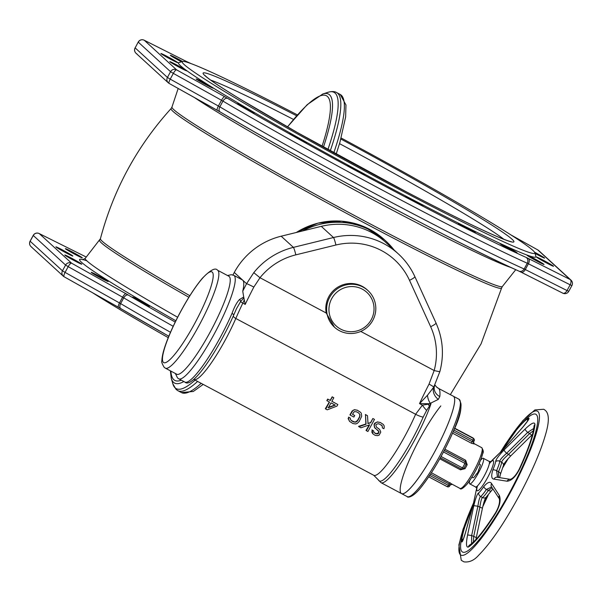 <?xml version="1.0" encoding="UTF-8"?>
<svg xmlns="http://www.w3.org/2000/svg" width="602" height="602" viewBox="0 0 602 602"><rect width="100%" height="100%" fill="white"/><g stroke="black" fill="none" stroke-linecap="round" stroke-linejoin="round"><path stroke-width="0.9" d="M168.236 337.654A200.586 8.88 -151.5 0 1 92.377 292.632M341.161 138.008A200.586 8.88 28.5 0 1 532.815 250.327A200.586 8.88 -151.5 0 1 534.809 252.735A200.586 8.88 -151.5 0 1 373.691 175.754A200.586 8.88 -151.5 0 1 184.212 64.602A200.586 8.88 28.5 0 1 182.594 61.502L178.862 62.6A203.348 9.007 28.5 0 0 180.502 65.746A203.348 9.007 -151.5 0 0 372.585 178.425A203.348 9.007 -151.5 0 0 535.915 256.467L534.809 252.735M297.396 114.884A200.586 8.88 28.5 0 0 182.594 61.502A9.647 0.429 -151.5 0 0 170.471 55.301A9.647 0.429 -151.5 0 0 170.358 55.309A9.647 0.429 -151.5 0 0 181.511 61.818M553.426 266.137A9.647 0.429 -151.5 0 1 553.524 266.272A9.647 0.429 -151.5 0 1 545.585 262.449A9.647 0.429 -151.5 0 1 536.66 257.204A9.647 0.429 -151.5 0 1 536.563 257.069A9.647 0.429 -151.5 0 1 544.501 260.892A9.647 0.429 -151.5 0 1 553.426 266.137M534.516 252.163A9.647 0.429 -151.5 0 1 543.719 257.408A9.647 0.429 -151.5 0 1 544.622 258.123A9.647 0.429 -151.5 0 1 535.005 253.389M160.967 53.631A9.647 0.429 -151.5 0 1 160.877 53.495A9.647 0.429 -151.5 0 1 168.816 57.318A9.647 0.429 -151.5 0 1 177.74 62.57A9.647 0.429 -151.5 0 1 177.838 62.706A9.647 0.429 -151.5 0 1 169.899 58.876A9.647 0.429 -151.5 0 1 160.967 53.631M170.682 62.36A9.647 0.429 -151.5 0 1 169.779 61.645A9.647 0.429 -151.5 0 1 176.394 64.768A9.647 0.429 -151.5 0 1 185.837 70.133A9.647 0.429 -151.5 0 1 186.74 70.855A9.647 0.429 -151.5 0 1 180.118 67.733A9.647 0.429 -151.5 0 1 170.682 62.36M198.645 80.638A9.647 0.429 -151.5 0 1 196.192 78.96A9.647 0.429 -151.5 0 1 201.542 81.413A9.647 0.429 -151.5 0 1 210.7 86.485A9.647 0.429 -151.5 0 1 213.153 88.17A9.647 0.429 -151.5 0 1 207.81 85.71A9.647 0.429 -151.5 0 1 198.645 80.638M242.132 106.674A9.647 0.429 -151.5 0 1 237.542 103.747A9.647 0.429 -151.5 0 1 249.913 110.023A9.647 0.429 -151.5 0 1 254.503 112.958A9.647 0.429 -151.5 0 1 242.132 106.674M296.884 137.918A9.647 0.429 -151.5 0 1 289.773 133.576A9.647 0.429 -151.5 0 1 299.623 138.445A9.647 0.429 -151.5 0 1 306.734 142.787A9.647 0.429 -151.5 0 1 296.884 137.918M357.535 171.314A9.647 0.429 -151.5 0 1 347.775 165.535A9.647 0.429 -151.5 0 1 354.969 168.959A9.647 0.429 -151.5 0 1 364.737 174.746A9.647 0.429 -151.5 0 1 357.535 171.314M418.157 203.589A9.647 0.429 -151.5 0 1 405.868 196.485A9.647 0.429 -151.5 0 1 410.534 198.592A9.647 0.429 -151.5 0 1 422.83 205.696A9.647 0.429 -151.5 0 1 418.157 203.589M472.811 231.582A9.647 0.429 -151.5 0 1 463.487 226.63A9.647 0.429 -151.5 0 1 458.363 223.402A9.647 0.429 -151.5 0 1 460.876 224.433A9.647 0.429 -151.5 0 1 470.207 229.377A9.647 0.429 -151.5 0 1 475.324 232.613A9.647 0.429 -151.5 0 1 472.811 231.582M516.147 252.562A9.647 0.429 -151.5 0 1 506.508 247.588A9.647 0.429 -151.5 0 1 500.134 243.652A9.647 0.429 -151.5 0 1 501.075 243.953A9.647 0.429 -151.5 0 1 510.714 248.927A9.647 0.429 -151.5 0 1 517.095 252.863A9.647 0.429 -151.5 0 1 516.147 252.562M543.93 264.474A9.647 0.429 -151.5 0 1 534.764 259.913A9.647 0.429 -151.5 0 1 527.074 255.256A9.647 0.429 -151.5 0 1 527.186 255.248A9.647 0.429 -151.5 0 1 536.344 259.801A9.647 0.429 -151.5 0 1 544.035 264.459A9.647 0.429 -151.5 0 1 543.93 264.474M537.91 249.988A4.477 1.151 119.2 0 0 537.864 249.965A4.477 1.151 119.2 0 0 537.819 249.943A4.477 4.41 -47.5 0 1 538.707 250.567L538.707 250.567A4.477 4.477 0 0 0 537.864 249.965L510.865 234.885M65.483 248.656A9.647 0.429 -151.5 0 1 74.648 253.209A9.647 0.429 -151.5 0 1 82.339 257.874A9.647 0.429 -151.5 0 1 82.233 257.882A9.647 0.429 -151.5 0 1 73.068 253.329A9.647 0.429 -151.5 0 1 65.377 248.664A9.647 0.429 -151.5 0 1 65.483 248.656M55.986 246.986A9.647 0.429 -151.5 0 1 55.888 246.85A9.647 0.429 -151.5 0 1 63.827 250.68A9.647 0.429 -151.5 0 1 72.759 255.925A9.647 0.429 -151.5 0 1 72.85 256.061A9.647 0.429 -151.5 0 1 64.911 252.238A9.647 0.429 -151.5 0 1 55.986 246.986M65.693 255.722A9.647 0.429 -151.5 0 1 64.79 255A9.647 0.429 -151.5 0 1 71.412 258.123A9.647 0.429 -151.5 0 1 80.849 263.488A9.647 0.429 -151.5 0 1 81.752 264.21A9.647 0.429 -151.5 0 1 75.137 261.087A9.647 0.429 -151.5 0 1 65.693 255.722M93.664 274A9.647 0.429 -151.5 0 1 91.211 272.315A9.647 0.429 -151.5 0 1 96.561 274.775A9.647 0.429 -151.5 0 1 105.719 279.847A9.647 0.429 -151.5 0 1 108.172 281.525A9.647 0.429 -151.5 0 1 102.822 279.072A9.647 0.429 -151.5 0 1 93.664 274M137.151 300.029A9.647 0.429 -151.5 0 1 132.56 297.102A9.647 0.429 -151.5 0 1 144.931 303.378A9.647 0.429 -151.5 0 1 149.522 306.313A9.647 0.429 -151.5 0 1 137.151 300.029M85.266 256.55A4.477 2.754 116.5 0 1 85.409 256.618A4.477 2.754 116.5 0 1 85.544 256.693L39.296 233.614A4.477 2.754 -63.5 0 0 39.16 233.538L39.16 233.538A4.477 2.754 -63.5 0 0 38.972 233.456M85.544 256.693A8.962 0.399 28.5 0 0 86.282 257.054L39.16 233.538A4.477 4.477 0 0 0 33.223 235.405L33.268 235.472A4.477 4.41 -47.5 0 1 39.296 233.614L71.615 263.202A4.477 4.41 132.5 0 0 65.588 265.061L68.184 266.648A4.477 1.37 -60.7 0 1 71.615 263.202L126.021 293.753A4.477 1.37 119.3 0 0 122.597 297.2L123.749 297.862A4.477 2.701 -59.6 0 1 128.339 295.085A226.442 10.031 28.5 0 0 175.22 322.062M31.898 247.226A4.477 4.41 -47.5 0 1 31.011 246.602L31.011 246.602A4.477 4.41 -47.5 0 1 30.145 241.221L30.1 241.161A4.477 4.477 0 0 0 31.011 246.602L63.33 276.19A4.477 4.41 132.5 0 0 64.121 276.762M65.069 272.397L62.465 270.81A4.477 4.41 132.5 0 0 63.33 276.19A4.477 4.477 0 0 0 64.166 276.792L64.166 276.792A4.477 1.37 -60.7 0 1 65.069 272.397L68.184 266.648L122.597 297.2L119.474 302.949L65.069 272.397M118.519 307.306L64.226 276.822A4.477 1.37 -60.7 0 1 64.166 276.792L118.571 307.344A4.477 1.37 119.3 0 0 118.632 307.374A8.962 0.399 -151.5 0 1 120.693 308.548M394.129 250.041A73.76 72.541 132.5 0 0 385.874 241.071A73.76 72.541 132.5 0 0 302.64 230.927M217.254 110.279L169.185 83.445A4.477 1.151 -60.8 0 1 169.139 83.422L169.139 83.422A4.477 1.151 -60.8 0 1 170.215 79.133L167.431 77.44L170.554 71.691L173.338 73.384A4.477 1.151 -60.8 0 1 176.582 69.832A4.477 4.41 132.5 0 0 170.554 71.691L138.272 42.132A4.477 4.41 -47.5 0 1 144.299 40.274A4.477 2.574 -63.3 0 0 144.179 40.206L144.179 40.206A4.477 2.574 -63.3 0 0 144.013 40.138M138.227 42.072L135.149 47.882L138.227 42.072A4.477 4.477 0 0 1 144.179 40.206L185.913 61.216A4.477 2.574 116.7 0 1 186.033 61.284L144.299 40.274L176.582 69.832L224.734 96.719A4.477 1.151 119.2 0 0 221.498 100.271L222.958 101.106A4.477 2.829 -59.4 0 1 227.654 98.389A226.442 10.031 28.5 0 0 526.05 257.37A4.477 3.853 114.2 0 1 527.262 263.24L524.139 268.989A4.477 3.853 114.2 0 1 518.954 271.141L521.091 272.172A4.477 2.574 -63.3 0 0 525.29 269.545L524.139 268.989A230.92 10.226 28.5 0 1 219.835 106.855L222.958 101.106A230.92 10.226 -151.5 0 0 527.262 263.24L528.413 263.796A4.477 2.574 -63.3 0 0 528.36 258.491L570.102 279.494A4.477 2.574 116.7 0 1 570.147 284.799L571.9 285.566A4.477 4.477 0 0 0 570.989 280.126A4.477 4.41 132.5 0 0 570.102 279.494L537.819 249.943L510.925 234.93M136.91 53.894A4.477 4.41 -47.5 0 1 136.014 53.262L136.014 53.262A4.477 4.41 -47.5 0 1 135.149 47.882L167.431 77.44A4.477 4.41 132.5 0 0 169.094 83.4M568.732 291.255L567.024 290.548A4.477 2.574 116.7 0 1 562.825 293.182L562.825 293.182A4.477 2.574 116.7 0 1 562.704 293.114L521.219 272.232M217.525 270.2L228.903 276.265A55.489 9.707 118 0 1 229.264 276.521A55.489 9.707 118 0 1 210.798 330.904A55.489 9.707 118 0 1 176.725 374.211L165.339 368.146A55.489 9.707 118 0 0 199.412 324.839A55.489 9.707 118 0 0 217.886 270.456A55.489 9.707 118 0 0 217.525 270.2C215.388 267.341 210.331 270.027 202.355 278.267C195.229 286.755 187.719 298.344 179.84 313.025C173.579 324.832 168.763 335.57 165.399 345.224C163.134 351.711 161.961 356.918 161.878 360.861C161.261 361.516 162.021 363.668 164.158 367.31L165.339 368.146M243.705 297.057L242.756 291.172A58.59 10.257 -62 0 0 242.726 280.178A58.59 10.257 -62 0 0 242.343 279.907L233.847 275.377A58.59 10.257 118 0 1 234.223 275.648A58.59 10.257 118 0 1 214.718 333.072A58.59 10.257 118 0 1 178.741 378.801L184.852 382.059A58.59 10.257 118 0 0 232.018 313.394C234.426 306.757 236.947 302.106 239.566 299.45L243.705 297.057L245.21 304.394L242.817 303.115A103.394 18.098 -62 0 0 235.811 318.473L415.613 414.274L422.393 405.154A13.786 4.778 -123.6 0 0 426.63 410.429L430.994 403.716L422.393 405.154L419.519 403.618A103.394 18.098 118 0 1 429.038 384.106L434.17 370.531A6.893 0.579 -164.9 0 0 439.904 371.494L433.771 387.116L427.495 395.236L419.519 403.618L430.994 403.716A55.143 9.647 118 0 1 404.559 457.339A55.143 9.647 118 0 1 381.013 482.669L378.5 480.065A54.428 9.527 -62 0 0 396.56 464.955A54.428 9.527 -62 0 0 423.146 417.171L426.622 410.429M321.272 226.352L333.478 237.527A72.375 71.186 -47.5 0 1 398.351 253.901L386.145 242.726A72.375 71.186 132.5 0 0 321.272 226.352L281.172 236.202A72.375 71.186 132.5 0 0 234.276 272.45L232.906 274.979M243.93 297.892L240.589 301.587A2.754 1.881 -126.4 0 0 239.566 299.45M244.224 299.939A13.786 2.416 118 0 1 242.817 303.115A4.139 1.016 -154.5 0 1 240.589 301.587L236.481 308.713L233.659 315.132M242.756 291.172A110.286 19.302 118 0 1 246.572 283.7A6.893 0.429 27.4 0 1 253.826 287.079L259.996 277.733L326.209 313.01L334.464 327.187A24.817 24.411 132.5 0 0 339.385 330.671A24.817 24.411 132.5 0 0 371.156 322.973A24.817 24.411 132.5 0 0 367.972 290.578A24.817 24.411 132.5 0 0 363.044 287.094A24.817 24.411 132.5 0 0 331.281 294.784A24.817 24.411 132.5 0 0 334.464 327.187M367.972 290.578L367.152 289.825A24.817 24.411 132.5 0 0 362.223 286.341A24.817 24.411 132.5 0 0 335.976 288.411A24.817 24.411 132.5 0 0 326.209 313.01M340.649 329.106A22.748 22.372 132.5 0 0 371.261 319.662A22.748 22.372 132.5 0 0 362.336 289.163A22.748 22.372 132.5 0 0 331.725 298.6A22.748 22.372 132.5 0 0 340.649 329.106M234.276 272.45L246.572 283.7L253.781 272.661L259.996 277.733A65.483 64.406 -47.5 0 1 295.823 254.857L335.916 245.014A65.483 64.406 -47.5 0 1 409.503 280.321L430.656 326.698A65.483 64.406 -47.5 0 1 434.17 370.531L360.756 331.424M377.725 430.016L378.786 431.566L378.598 432.454A52.043 9.105 -62 0 1 378.297 432.958L376.559 433.673L374.263 432.778M375.339 428.496L374.421 427.262L374.075 424.44A52.043 9.105 -62 0 0 374.79 423.161L377.416 421.912L380.223 422.461L377.559 422.04L376.002 422.536L374.241 424.591L374.625 427.45L379.019 431.784L378.575 433.207L377.905 433.846L375.987 433.824L373.88 432.364L373.691 430.934L372.194 430.137L372.796 433.779L375.151 435.366L377.567 435.66L379.125 435.156L380.803 432.07L379.644 429.459L376.431 427.081L375.881 425.132L376.295 424.357L378.244 423.733L379.38 424.011L382.24 425.862L382.398 427.939L383.895 428.737L384.204 427.57L384.159 425.885L383.331 424.448L380.223 422.461M383.331 424.448L380.088 422.341M382.398 427.939L382.097 425.734L381.239 424.944M378.786 428.669L377.1 427.698M372.796 433.779L371.87 432.161L372.194 430.137M373.691 430.934L371.916 429.881M374.482 419.406L372.849 418.48L370.749 422.724L368.025 423.597L367.498 415.681L365.497 414.62L366.076 424.222L358.927 426.72L360.922 427.789L369.628 424.786L366.415 430.708L367.912 431.506L374.482 419.406L372.984 418.608M366.415 430.708L366.031 430.362A52.043 9.105 -62 0 0 369.244 424.922M358.927 426.72L358.544 426.366L365.85 424.019L365.497 414.62M367.498 415.681L365.361 414.492M367.83 423.417L370.584 422.574A52.043 9.105 -62 0 0 372.849 418.48M350.131 415.064L349.92 414.868A52.043 9.105 -62 0 0 352.08 411.061L354.458 409.676L357.264 410.233L354.601 409.804L353.043 410.308L350.131 415.064L353.878 417.058L354.713 415.515L352.471 414.319L354.254 411.617L356.422 411.776L358.672 412.972L359.996 414.673L359.77 416.877L357.671 420.738L355.94 422.145L353.773 421.987L351.53 420.79L350.206 419.082L350.372 418.179L348.874 417.382L348.423 418.804L349.581 421.415L352.938 423.53L355.601 423.958L357.159 423.454L359.168 421.535L361.712 416.253L361.335 413.393L360.613 412.347L357.264 410.233M360.613 412.347L357.121 410.105M349.581 421.415L348.106 418.51L348.874 417.382M350.372 418.179L348.603 417.133M358.529 412.844L359.853 414.545L359.605 416.727A52.043 9.105 -62 0 1 357.422 420.52L355.647 421.874L354.601 421.972L351.207 420.489M354.713 415.515L352.501 414.266M325.735 409.036L327.232 409.834L337 406.072L337.835 404.529L331.845 401.338L333.801 397.734L332.304 396.936L330.347 400.541L327.849 399.209L327.014 400.751L329.512 402.083L325.735 409.036L325.351 408.683A52.043 9.105 -62 0 0 329.294 401.97M327.014 400.751L326.833 400.586A52.043 9.105 -62 0 0 327.691 399.066L327.849 399.209M333.801 397.734L332.169 396.808A52.043 9.105 -62 0 1 330.189 400.39L327.691 399.066M337.835 404.529L331.868 401.293M328.045 407.494L335.066 404.973M335.246 405.146L328.353 407.772L331.01 402.881L335.246 405.146M427.495 395.236A11.032 7.081 -109.9 0 0 430.295 403.34L438.301 399.397L439.806 396.583A11.032 9.497 -172.3 0 1 434.245 386.973L434.704 385.43M429.038 384.106A6.893 0.64 -152.9 0 1 433.771 387.116A11.032 9.113 -139.7 0 0 438.301 399.397M440.822 405.921A55.143 9.647 118 0 0 410.105 458.288A55.143 9.647 118 0 0 401.496 493.572A55.143 9.647 -62 0 0 435.359 450.537A55.143 9.647 -62 0 0 453.712 396.492A55.143 9.647 118 0 0 453.359 396.236L459.048 399.269A55.143 9.647 118 0 1 450.439 434.561A55.143 9.647 118 0 1 419.722 486.928A55.143 9.647 118 0 1 407.185 496.605L401.496 493.572A55.143 9.647 118 0 0 414.026 483.895A55.143 9.647 -62 0 0 444.75 431.529A55.143 9.647 -62 0 0 453.359 396.236L438.7 388.493C439.874 389.569 440.243 392.263 439.806 396.583M473.661 441.71L474.158 440.799L473.661 441.71L472.111 441.635L471.494 443.268L474.316 443.99A1.723 1.678 -22.6 0 1 473.586 441.853M474.248 439.325A1.723 1.678 -23.4 0 0 474.241 439.317A1.723 1.678 -23.4 0 0 473.496 438.512L472.886 440.212L474.173 440.822A1.723 1.723 0 0 0 474.248 439.325A1.723 1.678 -23.4 0 1 474.158 440.799M444.946 449.212L465.655 460.252L467.19 464.729A23.094 4.041 118 0 1 465.053 468.672L460.455 469.823L439.791 458.814M431.453 472.736L452.403 484.347A23.094 4.041 118 0 1 452.207 484.279L459.988 488.425A23.094 4.041 118 0 0 465.241 484.369A23.094 4.041 118 0 0 478.101 462.441A23.094 4.041 118 0 0 481.705 447.662L473.924 443.516A23.094 4.041 118 0 1 474.316 443.99M450.168 484.971A1.723 1.693 -78.6 0 1 451.952 484.181L451.952 484.181A1.723 1.693 -78.6 0 1 452.403 484.347M450.1 482.669L449.122 483.978L450.115 485.077L449.634 486.01L429.685 475.452M452.207 484.279L450.115 485.077M428.744 476.852L447.105 486.634A27.572 4.824 -62 0 0 447.324 486.717A1.723 1.693 102.6 0 0 449.604 486.01A1.723 1.723 0 0 1 447.798 486.883M428.767 476.829L447.324 486.717L448.347 485.4L449.122 483.978L430.581 474.09M461.531 469.078A1.723 1.723 0 0 0 463.849 468.394L462.494 467.904L461.531 469.078L440.355 457.791L461.531 469.078A1.723 1.693 132.5 0 0 463.803 468.424M465.053 468.672L463.969 468.19M441.078 456.497L462.494 467.904A27.572 4.824 -62 0 0 464.947 463.389L466.174 464.119A1.723 1.693 132.5 0 0 465.805 462.05A1.723 1.723 0 0 1 466.166 464.127L467.19 464.729M465.655 460.252L465.248 461.606L465.805 462.05A1.723 1.693 132.5 0 0 465.466 461.809L444.276 450.514M443.516 451.967L464.947 463.389L465.248 461.606L444.306 450.446M466.174 464.119L466.144 464.119A25.848 4.523 -62 0 1 463.841 468.356L466.174 464.119M506.651 460.387L503.535 465.135M483.18 504.965A72.481 12.687 118 0 1 485.34 500.232L487.161 496.251M465.489 532.71A3.446 0.926 15.4 0 0 465.429 532.815L473.149 504.875A74.249 12.996 -62 0 0 464.804 526.946L463.961 529.655A78.027 13.658 118 0 0 461.982 551.643A78.027 13.658 -62 0 0 509.57 492.654A78.027 13.658 -62 0 0 536.374 414.635A78.027 13.658 118 0 0 518.141 427.962L516.358 430.174A74.249 12.996 118 0 1 528.232 418.3C530.212 417.51 528.421 420.452 522.867 427.149L503.362 449.363L493.166 459.281A20.182 3.529 -62 0 0 490.954 461.666M519.661 468.996C515.718 476.709 511.542 480.787 507.14 481.224L494.024 479.124C491.458 478.989 491.059 475.926 492.82 469.944A20.182 3.529 -62 0 0 495.687 461.583C495.627 459.83 498.403 455.962 504.04 449.987L525.042 429.136C531.348 423.131 534.659 421.573 534.96 424.463A74.249 12.996 118 0 1 519.661 468.996A3.446 1.008 -155.1 0 0 519.18 469.244C516.155 474.963 513.22 478.334 510.361 479.358L510.421 479.365A3.446 3.093 -80.7 0 1 510.421 479.365L497.606 477.318M468.401 547.052C466.166 547.715 465.895 543.674 467.596 534.93L473.827 505.635C475.678 497.877 477.303 493.625 478.695 492.88A20.182 3.529 -62 0 0 483.797 486.559C487.552 482.194 490.156 481.209 491.593 483.602L499.374 495.536C501.067 500.081 499.795 506.034 495.559 513.386A74.249 12.996 118 0 1 468.401 547.052A3.446 3.236 -122.7 0 1 469.793 544.938L469.793 544.938A3.446 3.236 -122.7 0 1 469.801 544.93L469.793 544.93C475.783 540.927 484.377 530.196 495.574 512.731C498.81 507.072 500.059 502.422 499.329 498.757L499.329 498.757A3.446 3.04 146.7 0 1 499.374 495.536M469.793 480.434A14.478 2.536 118 0 0 469.643 483.782A14.478 2.536 -62 0 0 469.733 483.85A14.478 2.536 -62 0 0 478.62 472.555A14.478 2.536 -62 0 0 483.444 458.37A14.478 2.536 118 0 0 483.346 458.303A14.478 2.536 118 0 0 480.546 460.259M473.157 504.845L464.804 526.946A74.249 12.996 -62 0 0 461.666 540.889C461.719 543.651 462.976 541.002 465.429 532.943L473.142 505.01L476.174 490.577A20.182 3.529 118 0 1 476.769 488.29M503.362 449.363A3.446 0.632 -138.7 0 0 503.257 449.408L490.833 461.809M462.946 540.348L465.429 532.815A3.446 0.926 15.4 0 0 465.429 532.943M476.084 491.051A3.446 2.92 11.5 0 1 476.122 490.796L473.149 504.875A3.446 0.926 15.5 0 0 473.142 505.01M479.026 463.811L480.103 464.383A7.585 1.324 118 0 1 478.5 470.147L478.793 470.418L476.822 474.052L476.528 473.782A7.585 1.324 118 0 1 472.976 477.77L471.893 477.19M525.042 429.136A3.446 0.617 45.2 0 0 527.645 432.417L533.733 428.473M498.524 477.416L498.494 471.72A22.748 3.981 -62 0 0 501.729 462.298C501.639 461.087 503.927 458.423 508.585 454.314L529.677 433.5L533.304 430.836M497.478 477.243L496.59 470.704A22.748 3.981 -62 0 0 499.826 461.282C499.743 460.056 502.015 457.385 506.643 453.276L527.645 432.417L529.677 433.5A3.446 0.617 45.4 0 0 531.957 434.96L532.461 434.478M507.14 481.224A3.446 3.093 -80.7 0 1 510.376 479.358M494.024 479.124A3.446 3.093 -80.7 0 1 497.327 477.22M504.04 449.987A3.446 0.617 45.1 0 0 506.643 453.276L508.585 454.314A3.446 0.617 45.3 0 0 510.872 455.774L531.957 434.96M492.143 487.808L488.32 490.457A22.748 3.981 118 0 1 482.578 497.576C481.623 497.967 480.712 501.195 479.832 507.268L473.691 536.608L473.368 542.041M482.375 508.186L477.89 506.237C478.756 500.285 479.681 497.064 480.674 496.56A22.748 3.981 -62 0 0 486.416 489.441L491.608 486.988M476.227 537.526L471.659 535.524L477.89 506.237L473.827 505.635M471.584 543.614L471.659 535.524L467.596 534.93M491.593 483.602A3.446 3.04 146.8 0 0 491.525 486.86L499.329 498.757M173.195 326.299A230.92 10.226 -151.5 0 1 123.749 297.862L120.633 303.611L119.474 302.949A4.477 1.37 119.3 0 0 118.571 307.344L168.816 336.24A226.442 10.031 -151.5 0 1 120.949 308.698A4.477 2.701 -59.6 0 1 120.814 308.63A4.477 2.701 -59.6 0 1 120.633 303.611A230.92 10.226 28.5 0 0 170.486 332.289M210.715 80.126A172.33 7.63 -151.5 0 1 293.483 119.437M339.528 143.645A172.33 7.63 -151.5 0 1 503.874 239.295M340.867 139.054A176.807 7.826 -151.5 0 1 512.144 239.318A176.807 7.826 -151.5 0 1 382.052 179.02A176.807 7.826 -151.5 0 1 204.876 75.611A176.807 7.826 -151.5 0 1 296.613 115.772M528.36 258.491A8.962 0.399 28.5 0 0 526.05 257.37M227.654 98.389A8.962 0.399 28.5 0 0 224.734 96.719M186.033 61.284A8.962 0.399 28.5 0 0 188.343 62.397A4.477 3.853 -65.8 0 0 188.05 62.247A4.477 3.853 -65.8 0 0 187.794 62.141M190.879 63.541A226.442 10.031 28.5 0 0 188.343 62.397M518.661 270.99A226.442 10.031 -151.5 0 1 220.264 112.002A4.477 2.829 -59.4 0 1 220.121 111.927A4.477 2.829 -59.4 0 1 219.835 106.855L218.375 106.02A4.477 1.151 119.2 0 0 217.299 110.309A4.477 1.151 119.2 0 0 217.345 110.332A8.962 0.399 -151.5 0 1 219.986 111.844M511.143 267.574A192.008 8.503 -151.5 0 1 361.862 193.874A192.008 8.503 -151.5 0 1 194.213 97.426M171.946 107.096L171.096 108.556A188.057 8.33 -151.5 0 0 172.902 111.295A188.057 8.33 -151.5 0 0 347.783 214.026A188.057 8.33 -151.5 0 0 501.609 288.012L502.369 286.499A187.997 8.323 -151.5 0 1 347.113 211.565A187.997 8.323 -151.5 0 1 173.835 109.699A187.997 8.323 -151.5 0 1 171.946 107.096L178.177 88.471M189.848 295.717A188.057 8.33 -151.5 0 1 102.302 241.319A188.057 8.33 -151.5 0 1 100.414 238.738L85.273 258.318L82.624 259.755M188.87 297.275A187.997 8.323 -151.5 0 1 101.475 242.967A187.997 8.323 -151.5 0 1 99.654 240.251M177.628 317.262A192.008 8.503 -151.5 0 1 87.139 261.095A192.008 8.503 -151.5 0 1 85.273 258.318M175.859 320.768A196.425 8.699 -151.5 0 1 81.541 262.306A196.425 8.699 -151.5 0 1 86.861 260.839M128.339 295.085A8.962 0.399 28.5 0 0 126.021 293.753M33.268 235.472L65.588 265.061L62.465 270.81L30.145 241.221L33.268 235.472M296.297 232.485A73.76 72.541 -47.5 0 1 384.452 239.769L364.661 226.924L341.71 221.167L318.022 223.109L296.094 232.538M218.375 106.02L170.215 79.133L173.338 73.384L221.498 100.271L218.375 106.02M185.785 61.156A4.477 2.574 116.7 0 1 185.913 61.216L191.075 63.616M528.413 263.796L570.147 284.799L567.024 290.548L525.29 269.545L528.413 263.796M520.971 272.104A4.477 2.574 -63.3 0 0 521.091 272.172L562.825 293.182A4.477 4.477 0 0 0 568.777 291.315L571.9 285.566M336.164 154.172L339.882 142.456L345.631 116.991L345.962 104.974L340.243 94.476A168.884 29.558 118 0 1 341.334 95.251A168.884 29.558 118 0 1 333.786 152.863M340.243 94.476L336.684 92.58A168.884 29.558 118 0 1 337.782 93.363A168.884 29.558 118 0 1 330.25 150.906M197.607 381.435A168.884 29.558 118 0 1 177.861 390.675L181.42 392.572A168.884 29.558 118 0 0 201.166 383.331M195.101 380.095A167.853 29.378 118 0 1 175.107 387.854A167.853 29.378 118 0 1 172.842 383.813L176.077 389.411L177.861 390.675M287.447 126.887L307.163 104.688L322.792 93.987L328.188 92.249A167.853 29.378 118 0 1 335.141 93.114A167.853 29.378 118 0 1 327.894 149.612M322.792 93.987A163.721 28.655 118 0 1 329.572 94.83A163.721 28.655 118 0 1 323.447 147.144M183.873 381.533A163.721 28.655 118 0 1 173.489 382.308A163.721 28.655 118 0 1 171.277 378.365L170.374 370.824M287.538 126.947A161.246 28.219 118 0 1 327.503 96.531A161.246 28.219 118 0 1 322.025 146.354M181.33 380.178A161.246 28.219 118 0 1 173.775 379.659A161.246 28.219 118 0 1 170.885 371.095M163.36 362.344A51.351 8.985 118 0 1 180.999 311.001A51.351 8.985 118 0 1 212.318 272.172A51.351 8.985 118 0 1 194.679 323.515A51.351 8.985 118 0 1 163.36 362.344M233.538 315.425A2.754 1.121 -156.5 0 0 233.621 315.29L233.621 315.29A2.754 1.121 -156.5 0 0 232.018 313.394M253.826 287.079A103.394 18.098 -62 0 0 245.21 304.394M233.403 315.629A4.139 1.678 -156.5 0 0 235.811 318.473A52.043 9.105 118 0 1 193.912 379.463L373.714 475.264A52.043 9.105 -62 0 0 415.613 414.274A13.786 5.606 23.5 0 0 423.146 417.171M253.781 272.661A72.375 71.186 -47.5 0 1 293.385 247.377A6.893 0.7 76.2 0 1 295.823 254.857M281.172 236.202L293.385 247.377L333.478 237.527A6.893 0.7 76.2 0 1 335.916 245.014M427.954 404.077A13.786 7.766 -120.3 0 0 429.519 406.011M438.354 388.245L436.51 386.951A11.032 10.851 132.5 0 0 436.51 386.951A11.032 10.851 132.5 0 0 438.7 388.493M435.961 322.935A6.893 1.151 155.5 0 1 436.014 323.003A6.893 1.151 155.5 0 1 430.656 326.698M439.904 371.494C444.238 354.796 442.944 338.633 436.014 323.003L414.861 276.619C410.873 267.928 405.372 260.357 398.351 253.901A72.375 71.186 -47.5 0 1 414.808 276.551A6.893 1.151 155.5 0 1 414.861 276.619A6.893 1.151 155.5 0 1 409.503 280.321M460.372 402.174A53.42 9.346 118 0 1 450.454 437.842A53.42 9.346 118 0 1 421.633 486.506M453.893 430.091L472.886 440.212L472.111 441.635L453.261 431.589M452.576 433.184L471.494 443.268M454.578 428.428L473.496 438.512A27.572 4.824 -62 0 0 473.037 437.963L474.241 439.317M461.185 468.89L460.455 469.823M482.247 449.927A21.371 3.74 118 0 1 479.23 463.277A21.371 3.74 118 0 1 467.16 483.948M482.759 506.718A76.823 13.447 118 0 1 488.169 495.122M502.986 467.31A76.823 13.447 118 0 1 508.223 458.551M473.766 502.504A81.473 14.26 118 0 0 460.342 554.675A81.473 14.26 -62 0 0 510.029 493.068A81.473 14.26 -62 0 0 538.022 411.61A81.473 14.26 118 0 0 500.134 452.772M489.358 463.645A17.044 2.98 118 0 1 493.339 460.733A17.044 2.98 118 0 1 487.485 477.777A17.044 2.98 118 0 1 477.093 490.66A17.044 2.98 118 0 1 477.521 485.859M489.02 461.335A14.478 2.536 118 0 1 489.125 461.38A14.478 2.536 118 0 1 489.215 461.448A14.478 2.536 118 0 1 484.399 475.633A14.478 2.536 118 0 1 475.512 486.928L476.912 488.478M501.391 451.462A74.249 12.996 118 0 1 516.358 430.174L501.014 452.042M528.232 418.3A3.446 3.236 57.3 0 0 527.54 421.107M484.934 499.442A3.446 1.008 24.9 0 1 485.34 500.232M476.822 488.109L476.122 490.796A3.446 2.92 11.5 0 1 476.174 490.577M463.472 538.91A3.446 3.138 -174.9 0 0 461.666 540.889M534.96 424.463A3.446 3.138 -174.9 0 0 533.989 426.389L533.989 426.389C533.026 435.487 528.089 449.769 519.18 469.244M492.82 469.944A3.446 1.452 23.3 0 1 496.59 470.704L498.494 471.72A3.446 1.452 23.3 0 1 500.48 474.135L503.438 465.466C504.13 464.368 502.918 464.097 510.872 455.774M495.687 461.583A3.446 2.92 11.5 0 1 499.826 461.282L501.729 462.298A3.446 2.92 11.5 0 1 503.438 465.466M495.559 513.386A3.446 1.294 -147.8 0 1 495.574 512.731M492.91 488.974L491.548 490.585A3.446 1.723 -146.1 0 1 488.32 490.457L486.416 489.441A3.446 1.723 33.9 0 1 483.797 486.559M491.548 490.585L486.107 497.282A3.446 3.063 -131.7 0 1 482.578 497.576L480.674 496.56A3.446 3.063 48.3 0 1 478.695 492.88M510.978 241.568L510.985 241.568C511.309 241.485 511.489 242.508 497.478 236.691C477.74 228.203 447.233 213.183 405.966 191.639L297.697 132.718L241.116 99.706C221.739 87.884 209.963 80.058 205.771 76.236L204.943 75.393M502.369 286.499L515.741 269.688M501.609 288.012L481.111 343.787L450.349 394.634M171.096 108.556C137.015 146.241 113.454 189.63 100.414 238.738M30.1 241.161L33.223 235.405M385.874 241.071L384.452 239.769M518.954 271.141C459.627 244.856 307.088 163.578 220.121 111.927L169.139 83.422A4.477 4.477 0 0 1 168.297 82.82L136.014 53.262A4.477 4.477 0 0 1 135.104 47.821M570.989 280.126L538.707 250.567M203.205 384.415L193.332 391.458L181.42 392.572M328.188 92.249C331.868 91.233 334.704 91.346 336.684 92.58M171.277 378.365L172.842 383.813M178.741 378.801L177.545 377.951L175.355 373.481M227.541 275.535L231.236 274.693L233.847 275.377M236.481 308.713L233.621 315.29C217.901 350.823 192.091 389.577 184.852 382.059M378.5 480.065L373.714 475.264M436.51 386.943L434.922 384.979M401.496 493.572L381.013 482.669M459.048 399.269C462.712 404.943 461.012 415.192 453.923 430.016C444.253 452.358 433.44 471.283 421.475 486.792C412.219 498.644 407.042 497.508 407.185 496.605M473.924 443.516L473.646 441.793M454.676 428.188L473.037 437.963M447.745 486.875L447.105 486.634M450.161 485.039L449.634 486.01M481.705 447.662C485.039 452.975 482.104 452.847 481.645 457.309L478.74 464.435C475.001 472.404 471.088 479.004 467.001 484.234C462.998 488.5 460.665 489.9 459.988 488.425M482.744 506.779L488.207 495.077M502.971 467.37L508.269 458.498M499.886 453.028L505.597 443.99L522.897 420.587L534.885 409.932L543.749 409.255L545.261 410.316C549.114 413.597 549.325 421.272 545.894 433.342C541.228 449.965 532.71 470.034 520.331 493.55C504.943 522.182 491.029 542.771 478.59 555.315C474.165 560.364 469.282 562.546 463.954 561.862L461.252 560.296L458.874 544.983L463.066 529.188L473.872 502.068M475.512 486.928L469.733 483.85M491.006 461.832L491.405 461.508L489.125 461.38L483.346 458.303M528.187 420.241L522.777 427.194L503.257 449.408M500.48 474.135L499.66 477.604M486.107 497.282L486.107 497.282C485.852 498.358 485.242 496.259 482.443 508.141L475.919 539.482"/></g></svg>
